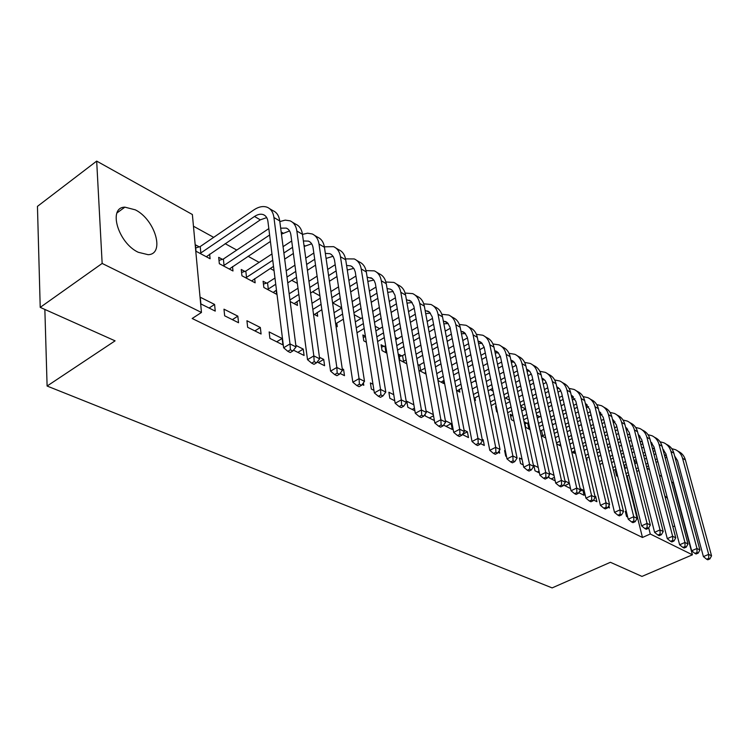 <?xml version="1.0" encoding="UTF-8"?>
<svg xmlns="http://www.w3.org/2000/svg" width="749" height="749" viewBox="0 0 749 749"><rect width="100%" height="100%" fill="white"/><g stroke="black" fill="none" stroke-linecap="round" stroke-linejoin="round"><path stroke-width="1.12" d="M138.256 252.282C118.042 242.938 107.669 207.22 124.896 207.155L135.335 209.851C155.174 219.635 165.257 254.276 148.124 254.688L138.256 252.282M553.502 424.411L552.125 423.644M539.701 416.809L536.677 415.152M525.545 409.02L520.789 406.407M509.638 400.266L505.509 397.991M493.151 391.193L490.314 389.63M476.177 381.85L474.707 381.035M458.697 372.225L453.585 375.015M397.691 338.642L395.36 337.359M379.621 328.699L375.118 326.218M361.018 318.456L354.202 314.702M341.684 307.811L332.79 302.914M319.889 295.818L312.586 291.801M297.353 283.412L291.745 280.323M274.04 270.576L270.249 268.488M259.126 262.375L248.05 256.27M236.768 250.063L225.121 243.65M213.68 237.358L193.457 226.226M634.141 461.075L636.893 462.61M646.93 468.209L649.458 469.623M659.392 475.166L661.723 476.467M671.544 481.944L673.314 482.936L692.413 554.812L650.272 534.009L648.718 527.848M692.413 554.812L641.968 576.412L610.398 562.293L552.135 587.899L47.103 386.035L115.084 340.842L40.221 307.371L37.45 206.368L96.677 161.101L192.371 214.514L201.462 312.464L102.154 263.442L96.677 161.101M44.856 309.44L47.103 386.035M586.673 458.126L587.15 460.158L586.392 459.755M593.592 500.032L596.916 501.699L595.68 496.428L594.921 496.044M556.666 443.876L560.945 446.151M563.594 485.052L570.532 488.517M565.008 480.98L569.315 483.152M526.837 423.232L524.553 421.996L525.695 427.333L530.105 429.683M538.269 467.507L533.822 465.269L535.001 470.784L539.458 473.003M496.353 406.819L495.566 406.398L496.681 411.828L497.458 412.25M505.369 450.935L504.583 450.542L505.734 456.16L506.521 456.562M474.941 397.869L475.456 400.5L474.473 399.966M480.502 443.567L484.303 445.468L483.18 439.757L482.187 439.26M443.211 380.735L443.736 383.554L437.996 380.483M443.567 425.123L452.256 429.458L451.179 423.634L445.374 420.713M401.67 355.85L398.843 354.324L399.816 360.1L406.791 363.817M413.86 404.834L406.819 401.286L407.84 407.278L414.89 410.798M365.437 336.338L362.862 334.953L363.789 340.851L366.364 342.227M372.993 384.246L370.381 382.926L371.345 389.059L373.957 390.36M336.769 323.156L337.293 326.704L335.983 326.002M340.055 373.433L344.484 375.652L343.576 369.426L342.246 368.751M296.969 301.575L297.484 305.433L290.163 301.529M293.468 350.167L304.094 355.475L303.251 349.109L295.836 345.373M244.839 271.419L241.244 269.481L241.936 275.772L255.166 282.832L254.669 278.619M247.647 327.294L261.092 334.007L260.343 327.491L246.927 320.731L247.647 327.294M199.225 246.861L195.395 244.801L195.995 251.233L210.095 258.761L209.636 254.126M200.891 303.944L215.244 311.107L214.588 304.44L200.264 297.231L200.891 303.944M201.462 312.464L192.175 318.503L642.464 537.473L627.156 475.98M625.246 468.322L624.46 465.166M224.653 315.806L238.547 322.744L237.836 316.153L223.979 309.178L224.653 315.806M222.397 259.341L218.689 257.338L219.335 263.704L232.986 270.988L232.508 266.569M269.912 338.408L282.935 344.905L282.13 338.473L269.144 331.929L269.912 338.408M266.578 283.122L263.096 281.25L263.835 287.466L276.653 294.31L276.147 290.275M317.173 362.01L324.598 365.718L323.718 359.417L319.449 357.273M317.173 312.53L317.688 316.228L313.466 313.971M351.515 373.423L352.451 379.621M362.17 384.471L363.789 385.286L363.405 382.823M344.25 324.935L345.139 330.889M393.759 394.704L388.862 392.242L389.854 398.299L394.76 400.752M384.022 346.347L381.11 344.774L382.065 350.616L386.905 353.2M425.011 414.319L425.31 416.004L434.383 420.535M426.087 410.995L433.325 414.637M417.876 364.566L418.831 365.081M418.888 370.278L426.05 374.107M462.32 434.486L468.5 437.575L467.395 431.808L464.071 430.132M459.287 389.424L459.811 392.139L456.516 390.379M498.132 452.368L499.695 453.145L499.209 450.739M522.062 459.343L519.394 458.004L520.564 463.565L523.233 464.904M512.597 415.564L510.247 414.3L511.37 419.683L514.02 421.097M548.699 476.046L549.083 477.806L555.215 480.867M549.41 473.115L554.017 475.437M540.01 430.319L540.731 430.712M541.171 435.59L545.74 438.034M578.799 492.645L584.051 495.276L582.825 489.958L580.175 488.62M573.893 451.235L574.371 453.332L571.74 451.919M607.973 507.213L609.471 507.962L608.918 505.641M626.445 511.932L625.293 511.352L626.548 516.492L627.699 517.072M616.53 471.514L615.388 470.896L616.605 475.887L617.756 476.495M664.812 495.913L667.443 498.319M674.793 526.35L672.752 526.322M40.221 307.371L102.154 263.442M642.464 537.473L650.272 534.009M209.074 308.026L214.588 304.44M232.349 319.654L237.836 316.153M254.885 330.899L260.343 327.491M276.709 341.797L282.13 338.473M297.849 352.358L303.251 349.109M318.353 362.6L323.718 359.417M342.443 370.081L343.576 369.426M412.147 409.431L414.44 408.177M429.327 418.008L433.521 415.751M446.039 426.359L451.179 423.634M462.348 434.448L467.395 431.808M482.375 440.178L483.18 439.757M537.37 471.964L539.055 471.14M551.255 478.892L554.438 477.347M564.793 485.652L569.38 483.451M579.483 491.541L582.825 489.958M595.081 496.718L595.68 496.428M195.695 247.985L200.226 246.552L200.835 252.965L254.51 216.47C257.787 214.298 260.764 213.699 263.423 214.673C265.942 215.74 267.449 218.034 267.945 221.554L283.637 347.779L290.003 343.913L273.937 217.519C273.188 212.285 270.951 208.868 267.215 207.267C263.189 205.788 258.695 206.687 253.733 209.982L200.226 246.552M200.835 252.965L199.833 253.284M206.303 256.738L260.306 219.85L266.71 217.603M290.387 349.792L287.841 351.337L290.266 352.536L292.812 351L290.387 349.792L290.003 343.913L296.042 346.946L279.742 220.936C278.984 215.721 276.737 212.304 273.001 210.703L269.64 208.699M296.042 346.946L292.812 351M287.841 351.337L283.637 347.779M218.998 260.409L223.38 259.032L224.045 265.38L269.621 235.008M268.825 228.604L223.38 259.032M224.045 265.38L223.052 265.689M229.316 269.031L270.417 241.44M281.446 234.128L289.563 230.917M280.678 228.173L286.333 228.108C288.852 229.185 290.378 231.469 290.902 234.952L307.511 359.66L313.831 355.887L296.857 231.02C296.07 225.852 293.805 222.453 290.06 220.833L285.219 220.122L279.826 221.582M314.196 361.664L311.668 363.162L314.009 364.323L316.537 362.825L314.196 361.664L313.831 355.887L319.664 358.818L302.465 234.325C301.669 229.166 299.394 225.777 295.658 224.157L292.494 222.275M319.664 358.818L316.537 362.825M311.668 363.162L307.511 359.66M241.571 272.439L245.812 271.119L246.515 277.392L272.758 260.249M291.707 240.981L283.066 246.655M271.971 253.939L245.812 271.119M283.89 252.984L292.55 247.32M246.515 277.392L245.541 277.692M251.608 280.941L273.516 266.363M284.676 259.107L293.365 253.462M304.141 246.458L311.659 243.799M303.382 240.963L308.485 241.112C311.013 242.199 312.558 244.464 313.101 247.91L330.562 371.12L336.844 367.459L319.018 244.08C318.194 238.959 315.909 235.589 312.164 233.95L307.567 233.201L302.474 234.381M337.181 373.114L334.672 374.584L336.928 375.698L339.437 374.238L337.181 373.114L336.844 367.459L342.471 370.287L324.448 247.273C323.615 242.17 321.321 238.8 317.576 237.171L314.599 235.401M342.471 370.287L339.437 374.238M334.672 374.584L330.562 371.12M263.433 284.096L267.533 282.822L268.292 289.039L275.744 284.255M313.822 253.012L305.761 258.199M294.928 265.183L286.193 270.81M274.967 278.038L267.533 282.822M286.998 277.046L295.761 271.428M306.631 264.463L314.711 259.276M268.292 289.039L267.327 289.329M273.207 292.475L276.465 290.078M287.756 282.879L296.538 277.27M307.436 270.314L315.544 265.146M326.077 258.424L333.052 256.28M325.338 253.377L329.935 253.696L331.404 254.52L333.324 256.71L334.457 259.753L352.835 382.205L359.061 378.629L340.458 256.71C339.606 251.655 337.303 248.303 333.548 246.655L324.373 246.805M359.389 384.19L356.889 385.613L359.071 386.69L361.57 385.276L359.389 384.19L359.061 378.629L364.501 381.363L345.71 259.809C344.849 254.763 342.536 251.411 338.791 249.763L335.992 248.106M364.501 381.363L361.57 385.276M356.889 385.613L352.835 382.205M335.215 264.697L327.697 269.453M317.099 276.147L308.953 281.296M297.999 288.234L289.17 293.814M289.966 299.956L298.823 294.385M309.805 287.476L317.979 282.326M328.605 275.641L336.142 270.895M294.142 303.654L299.563 299.956M310.582 293.056L318.774 287.925M329.42 281.25L336.984 276.512M346.59 265.446L350.701 265.876L352.17 266.71L354.099 268.882L355.251 271.896L374.36 392.907L380.548 389.424L361.224 268.947C360.335 263.938 358.013 260.605 354.258 258.948L345.551 258.882M347.302 270.052L353.762 268.367M380.848 394.882L378.367 396.277L380.483 397.316L382.954 395.931L380.848 394.882L380.548 389.424L385.801 392.064L366.308 271.943C365.409 266.953 363.087 263.62 359.333 261.963L356.702 260.399M385.801 392.064L382.954 395.931M378.367 396.277L374.36 392.907M355.925 276.044L348.903 280.407M338.539 286.848L330.936 291.567M320.235 298.224L311.996 303.336M312.839 309.421L321.096 304.309M331.826 297.681L339.456 292.962M349.849 286.539L356.889 282.186M314.449 314.496L321.855 309.646M332.612 303.027L340.261 298.317M350.672 291.913L357.741 287.56M367.16 277.177L372.29 278.516L374.228 280.678L375.389 283.665L395.172 403.262L401.314 399.863L381.325 280.791C380.408 275.838 378.076 272.533 374.322 270.866L366.036 270.604M367.843 281.39L373.826 280.079M401.604 405.228L399.142 406.585L401.183 407.596L403.636 406.248L401.604 405.228L401.314 399.863L406.407 402.428L386.259 283.693C385.332 278.759 382.992 275.454 379.247 273.788L376.775 272.318M406.407 402.428L403.636 406.248M399.142 406.585L395.172 403.262M375.979 287.082L369.416 291.089M359.277 297.278L352.18 301.613M341.713 308.008L334.035 312.698M334.915 318.718L342.611 314.037M353.107 307.661L360.232 303.336M370.399 297.156L376.981 293.159M335.664 323.83L343.379 319.158M353.903 312.792L361.037 308.476M371.232 302.306L377.833 298.317M387.083 288.571L390.313 289.123L392.233 290.312L394.91 295.069L415.321 413.289L421.415 409.975L400.809 292.269C399.872 287.373 397.522 284.086 393.777 282.41L385.885 281.998M387.739 292.419L393.272 291.436M421.687 415.236L419.243 416.566L421.219 417.539L423.653 416.219L421.687 415.236L421.415 409.975L426.34 412.446L405.593 295.087C404.638 290.2 402.297 286.923 398.543 285.247L396.221 283.871M426.34 412.446L423.653 416.219M419.243 416.566L415.321 413.289M395.406 297.812L389.274 301.491M379.34 307.455L372.721 311.434M362.479 317.585L355.307 321.892M356.234 327.847L363.415 323.559M373.685 317.417L380.333 313.447M390.295 307.493L396.436 303.822M356.992 332.753L364.192 328.474M374.491 322.342L381.147 318.381M391.137 312.436L397.298 308.775M406.398 299.647L411.145 301.407L413.841 306.126L434.823 422.988L440.871 419.749L419.702 303.401C418.738 298.551 416.378 295.293 412.633 293.617L405.115 293.065M407.016 303.167L412.137 302.456M441.124 424.926L438.699 426.218L440.609 427.173L443.034 425.881L441.124 424.926L440.871 419.749L445.646 422.146L424.337 306.135C423.363 301.295 421.004 298.036 417.259 296.361L415.086 295.069M445.646 422.146L443.034 425.881M438.699 426.218L434.823 422.988M363.237 337.35L365.484 336.676M414.244 308.251L408.514 311.631M398.777 317.379L392.588 321.04M382.561 326.957L375.876 330.908M376.831 336.816L383.544 332.865M393.599 326.957L399.797 323.306M409.563 317.567L415.311 314.196M377.599 341.535L384.321 337.593M394.405 331.695L400.621 328.053M410.405 322.323L416.163 318.952M425.123 310.414L429.486 312.174L432.201 316.855L453.716 432.388L459.717 429.224L438.034 314.206C437.042 309.403 434.673 306.163 430.937 304.478L423.747 303.832M425.713 313.634L430.432 313.148M459.952 434.317L457.545 435.581L459.399 436.498L461.805 435.244L459.952 434.317L459.717 429.224L464.343 431.546L442.528 316.855C441.536 312.061 439.167 308.831 435.422 307.146L433.381 305.929M464.343 431.546L461.805 435.244M457.545 435.581L453.716 432.388M381.484 347.096L384.911 346.085L385.866 351.908L386.615 351.478M432.51 318.4L427.164 321.508M417.614 327.06L411.838 330.421M402.016 336.132L395.772 339.765M385.651 345.645L384.911 346.085M396.764 345.607L403.018 341.984M412.877 336.282L418.663 332.931M428.241 327.388L433.605 324.289M385.866 351.908L384.977 352.17M397.532 350.148L403.805 346.525M413.682 340.832L419.487 337.49M429.083 331.957L434.457 328.858M443.296 320.89L447.715 323.016L450.027 327.266L472.029 441.498L477.984 438.408L455.813 324.682C454.802 319.935 452.433 316.715 448.698 315.029L441.835 314.29M443.857 323.83L448.192 323.531M478.208 443.417L475.821 444.644L477.609 445.543L479.997 444.307L478.208 443.417L477.984 438.408L482.468 440.655L460.176 327.247C459.165 322.519 456.787 319.308 453.061 317.613L451.141 316.481M482.468 440.655L479.997 444.307M475.821 444.644L472.029 441.498M399.217 356.571L402.55 355.588L403.533 361.355L406.108 359.885M450.233 328.277L445.243 331.133M435.881 336.498L430.478 339.587M420.854 345.102L415.021 348.444M405.115 354.118L402.55 355.588M416.051 354.221L421.893 350.897M431.546 345.392L436.957 342.312M446.348 336.956L451.357 334.101M403.533 361.355L402.653 361.608M416.819 358.593L422.679 355.269M432.351 349.774L437.772 346.703M447.19 341.357L452.209 338.511M460.935 331.077L465.007 333.155L467.329 337.378L489.78 450.327L495.698 447.312L473.078 334.85C472.057 330.159 469.679 326.957 465.944 325.272L459.371 324.457M461.459 333.754L465.438 333.614M495.904 452.237L493.535 453.435L495.276 454.306L497.636 453.098L495.904 452.237L495.698 447.312L500.042 449.494L477.319 337.35C476.289 332.668 473.911 329.476 470.185 327.781L468.387 326.714M500.042 449.494L497.636 453.098M493.535 453.435L489.78 450.327M418.008 365.325L419.702 364.829L420.713 370.54L424.983 368.143M467.451 337.893L462.788 340.523M453.594 345.71L448.557 348.547M439.111 353.884L433.671 356.945M423.962 362.432L419.702 364.829M434.72 362.675L440.178 359.614M449.643 354.296L454.699 351.459M463.921 346.281L468.593 343.66M420.713 370.54L419.843 370.792M424.496 373.274L425.741 372.347M435.497 366.888L440.964 363.827M450.449 358.518L455.514 355.691M464.755 350.523L469.436 347.901M478.059 340.992L481.804 343.014L484.135 347.19L506.998 458.903L512.878 455.944L489.846 344.737C488.807 340.083 486.429 336.91 482.702 335.215L476.411 334.344M478.555 343.435L482.187 343.417M513.065 460.794L510.715 461.964L512.4 462.807L514.75 461.637L513.065 460.794L512.878 455.944L517.091 458.06L493.966 347.162C492.917 342.527 490.539 339.353 486.822 337.659L485.137 336.666M517.091 458.06L514.75 461.637M510.715 461.964L506.998 458.903M484.154 347.255L479.819 349.671M470.784 354.689L466.084 357.301M456.815 362.46L451.741 365.287M442.219 370.577L436.733 373.629M437.772 379.275L443.268 376.232M452.817 370.952L457.911 368.134M467.198 362.993L471.917 360.381M480.97 355.372L485.333 352.957M441.086 382.14L444.026 380.286M468.003 367.066L472.722 364.463M481.794 359.464L486.167 357.048M494.696 350.644L498.132 352.582L500.472 356.73L523.72 467.217L529.543 464.324L506.146 354.333C505.088 349.736 502.701 346.581 498.993 344.886L492.954 343.969M495.155 352.863L498.469 352.938M529.721 469.099L527.39 470.25L529.028 471.065L531.359 469.913L529.721 469.099L529.543 464.324L533.634 466.384L510.144 356.693C509.086 352.105 506.699 348.959 502.991 347.264L501.427 346.338M533.634 466.384L531.359 469.913M527.39 470.25L523.72 467.217M500.369 356.384L496.353 358.593M487.477 363.452L483.096 365.858M473.995 370.849L469.258 373.451M459.914 378.573L454.802 381.372M455.86 386.971L460.991 384.171M470.363 379.06L475.109 376.466M484.238 371.485L488.629 369.088M497.523 364.239L501.596 362.01M457.227 390.763L461.749 388.085M471.13 382.982L475.887 380.398M485.034 375.427L489.434 373.03M498.347 368.18L502.429 365.961M510.865 360.044L514.394 362.31L516.351 366.008L539.945 475.287L545.731 472.46L521.987 363.668C520.911 359.117 518.523 355.99 514.825 354.296L509.039 353.331M511.295 362.048L514.301 362.207M545.899 477.16L543.577 478.283L545.178 479.079L547.491 477.946L545.899 477.16L545.731 472.46L549.7 474.463L525.882 365.961C524.806 361.421 522.409 358.303 518.711 356.599L517.25 355.728M549.7 474.463L547.491 477.946M543.577 478.283L539.945 475.287M516.117 365.287L512.419 367.291M503.702 372.01L499.611 374.219M490.67 379.05L486.251 381.447M477.085 386.4L472.31 388.984M473.396 394.526L478.18 391.952M487.374 386.999L491.812 384.621M500.772 379.79L504.873 377.59M513.617 372.88L517.409 370.839M474.145 398.299L478.939 395.725M488.142 390.791L492.58 388.403M501.558 383.591L505.669 381.391M514.432 376.691L518.233 374.65M526.584 369.191L529.833 371.364L531.949 375.652L555.711 483.133L561.45 480.362L537.389 372.749C536.303 368.236 533.915 365.137 530.226 363.434L524.665 362.45M526.987 370.998L529.702 371.214M561.6 484.987L559.306 486.092L560.861 486.859L563.154 485.755L561.6 484.987L561.45 480.362L565.308 482.309L541.181 374.977C540.085 370.474 537.698 367.385 534.009 365.681L532.651 364.875M565.308 482.309L563.154 485.755M559.306 486.092L555.711 483.133M531.425 373.966L528.036 375.773M519.46 380.352L515.649 382.383M506.867 387.074L502.748 389.274M493.741 394.077L489.294 396.455M490.408 401.941L494.864 399.573M503.899 394.779L508.028 392.579M516.829 387.907L520.658 385.875M529.253 381.307L532.782 379.434M491.147 405.593L495.613 403.224M504.657 398.44L508.796 396.249M517.615 391.577L521.444 389.546M530.058 384.995L533.597 383.113M541.883 378.105L545.225 380.614L546.976 384.415L571.038 490.754L576.73 488.048L552.378 381.578C551.283 377.112 548.895 374.032 545.216 372.337L539.87 371.326M542.248 379.724L544.682 379.986M576.87 492.599L574.595 493.675L576.093 494.424L578.368 493.348L576.87 492.599L576.73 488.048L580.475 489.93L556.067 383.75C554.962 379.294 552.575 376.223 548.895 374.519L547.631 373.77M580.475 489.93L578.368 493.348M574.595 493.675L571.038 490.754M495.95 408.271L496.606 408.083M546.311 382.43L543.222 384.059M534.786 388.497L531.238 390.369M522.605 394.92L518.767 396.942M509.919 401.595L505.772 403.786M506.904 409.216L511.061 407.044M519.937 402.391L523.785 400.369M532.436 395.837L535.994 393.965M544.448 389.536L547.744 387.813M507.644 412.755L511.81 410.574M520.695 405.93L524.543 403.917M533.213 399.386L536.78 397.522M545.253 393.094L548.549 391.371M556.76 386.793L559.84 389.18L561.6 392.953L585.933 498.169L591.579 495.51L566.965 390.173C565.851 385.754 563.463 382.692 559.803 380.998L554.663 379.968M557.097 388.235L559.269 388.525M591.71 499.995L589.454 501.053L590.914 501.783L593.171 500.725L591.71 499.995L591.579 495.51L595.221 497.345L570.551 392.279C569.437 387.879 567.049 384.827 563.388 383.123L562.209 382.43M595.221 497.345L593.171 500.725M589.454 501.053L585.933 498.169M510.631 416.116L512.84 415.489M560.786 390.678L557.996 392.139M549.7 396.455L546.396 398.168M537.904 402.588L534.327 404.451M525.639 408.963L521.772 410.976M522.924 416.36L526.8 414.356M535.516 409.843L539.102 407.99M547.613 403.58L550.918 401.867M559.241 397.56L562.302 395.978M523.654 419.777L527.539 417.773M536.265 413.27L539.86 411.416M548.38 407.016L551.704 405.303M560.027 401.005L563.098 399.423M572.629 396.099L571.262 395.294L575.841 401.267L600.417 505.369L606.016 502.766L581.168 398.534C580.044 394.161 577.657 391.128 574.006 389.433L569.062 388.394M571.553 396.539L573.472 396.839M606.138 507.185L603.9 508.225L605.323 508.936L607.561 507.897L606.138 507.185L606.016 502.766L609.564 504.554L584.66 400.593C583.537 396.23 581.149 393.197 577.498 391.502L576.402 390.856M609.564 504.554L607.561 507.897M603.9 508.225L600.417 505.369M524.927 423.765L527.642 423.007L528.794 428.325L529.712 427.857M574.876 398.74L572.367 400.022M564.203 404.217L561.132 405.799M552.781 410.087L549.457 411.8M540.909 416.191L537.314 418.036M528.56 422.53L527.642 423.007M538.484 423.372L542.089 421.528M550.655 417.146L553.988 415.442M562.368 411.154L565.448 409.581M573.631 405.396L576.468 403.945M528.794 428.325L527.979 428.55M539.214 426.677L542.819 424.833M551.404 420.461L554.747 418.757M563.126 414.487L566.216 412.914M574.417 408.729L577.254 407.278M585.362 403.514L589.706 409.366L614.508 512.382L620.069 509.835L594.996 406.688C593.863 402.353 591.476 399.339 587.843 397.644L583.087 396.596M585.624 404.638L587.3 404.937M620.181 514.189L617.953 515.209L619.339 515.892L621.567 514.881L620.181 514.189L620.069 509.835L623.524 511.567L598.395 408.692C597.262 404.366 594.884 401.361 591.242 399.666L590.24 399.067M623.524 511.567L621.567 514.881M617.953 515.209L614.508 512.382M540.132 430.872L541.527 430.488L542.688 435.759L544.982 434.598M588.592 406.595L586.364 407.718M578.322 411.8L575.475 413.251M567.255 417.427L564.166 418.991M555.758 423.26L552.416 424.955M543.811 429.327L541.527 430.488M553.605 430.244L556.956 428.55M565.383 424.29L568.482 422.726M576.721 418.56L579.576 417.118M587.637 413.045L590.278 411.716M542.688 435.759L541.892 435.974M554.326 433.446L557.687 431.752M566.122 427.501L569.231 425.938M577.479 421.781L580.344 420.339M588.414 416.275L591.055 414.946M599.097 411.576L603.217 417.249L628.224 519.207L633.738 516.707L608.469 414.628C607.327 410.33 604.949 407.344 601.325 405.649L596.738 404.6M599.34 412.54L600.782 412.83M633.851 521.004L631.641 521.997L632.989 522.671L635.189 521.669L633.851 521.004L633.738 516.707L637.099 518.392L611.783 416.575C610.641 412.296 608.263 409.31 604.64 407.625L603.713 407.072M637.099 518.392L635.189 521.669M631.641 521.997L628.224 519.207M601.943 414.263L599.996 415.246M592.075 419.215L589.435 420.535M581.346 424.599L578.481 426.041M570.204 430.188L567.096 431.742M558.642 435.993L555.281 437.678M556.451 442.902L559.821 441.217M568.304 436.985L571.421 435.422M579.707 431.284L582.591 429.851M590.699 425.797L593.348 424.477M601.288 420.517L603.722 419.3M559.129 445.187L560.524 444.316M569.015 440.084L572.142 438.53M580.447 434.401L583.321 432.969M591.448 428.924L594.097 427.604M602.046 423.644L604.49 422.427M612.495 419.431L616.39 424.936L641.584 525.854L647.052 523.401L621.604 422.361C620.453 418.111 618.075 415.143 614.47 413.457L610.051 412.399M612.701 420.255L613.918 420.526M647.155 527.633L644.964 528.607L646.275 529.262L648.465 528.288L647.155 527.633L647.052 523.401L650.329 525.04L624.835 424.262C623.683 420.03 621.305 417.062 617.7 415.377L616.839 414.871M650.329 525.04L648.465 528.288M644.964 528.607L641.584 525.854M614.957 421.753L613.281 422.586M605.473 426.453L603.029 427.67M595.062 431.621L592.403 432.941M584.267 436.976L581.383 438.408M573.06 442.528L569.933 444.082M571.122 449.26L574.258 447.705M582.6 443.595L585.493 442.163M593.648 438.137L596.316 436.817M604.303 432.875L606.756 431.667M614.573 427.81L616.83 426.705M572.273 452.209L574.96 450.711M583.312 446.601L586.205 445.178M594.378 441.152L597.047 439.841M605.042 435.909L607.495 434.701M615.332 430.844L617.588 429.729M625.546 427.099L629.226 432.435L654.589 532.324L660.019 529.918L634.403 429.907C633.251 425.694 630.873 422.745 627.278 421.069L623.018 420.011M625.724 427.782L626.726 428.035M660.112 534.093L657.94 535.048L659.214 535.685L661.386 534.73L660.112 534.093L660.019 529.918L663.211 531.518L637.549 431.761C636.397 427.557 634.029 424.617 630.433 422.942L629.647 422.473M663.211 531.518L661.386 534.73M657.94 535.048L654.589 532.324M627.643 429.065L626.22 429.757M618.534 433.531L616.277 434.635M608.431 438.483L605.969 439.691M597.955 443.623L595.277 444.934M587.094 448.951L584.192 450.374M585.4 455.495L588.302 454.081M596.513 450.074L599.191 448.763M607.224 444.84L609.695 443.642M617.56 439.803L619.826 438.689M627.531 434.935L629.609 433.943M586.083 458.416L588.995 456.993M597.215 452.995L599.902 451.694M607.945 447.771L610.416 446.573M618.29 442.734L620.556 441.629M628.28 437.875L630.358 436.864M638.551 434.785L641.753 439.738L667.265 538.625L672.649 536.265L646.883 437.257C645.722 433.091 643.354 430.169 639.777 428.484L635.667 427.436M638.42 435.141L639.225 435.347M672.733 540.385L670.58 541.33L671.825 541.948L673.978 541.003L672.733 540.385L672.649 536.265L675.757 537.829L649.963 439.073C648.803 434.916 646.434 431.995 642.857 430.31L642.136 429.889M675.757 537.829L673.978 541.003M670.58 541.33L667.265 538.625M640.011 436.199L638.841 436.77M631.267 440.44L629.179 441.451M621.445 445.206L619.18 446.31M611.287 450.14L608.815 451.338M600.754 455.242L598.067 456.553M599.284 461.627L601.981 460.326M610.051 456.431L612.532 455.233M620.444 451.413L622.728 450.308M630.471 446.573L632.568 445.561M640.161 441.891L642.08 441.011M599.958 464.464L602.664 463.163M610.753 459.268L613.234 458.07M621.155 454.259L623.44 453.154M631.192 449.419L633.289 448.417M640.891 444.756L642.811 443.829M650.769 441.947L653.971 446.872L679.624 544.776L684.961 542.454L659.064 444.438C657.903 440.309 655.534 437.407 651.976 435.731L648.007 434.692M650.806 442.322L651.415 442.49M685.035 546.517L682.901 547.444L684.109 548.043L686.253 547.126L685.035 546.517L684.961 542.454L687.994 543.98L662.06 446.198C660.899 442.079 658.53 439.186 654.972 437.51L654.317 437.126M687.994 543.98L686.253 547.126M682.901 547.444L679.624 544.776M652.07 443.174L651.153 443.614M643.681 447.2L641.762 448.127M634.141 451.778L632.044 452.789M624.273 456.516L621.988 457.611M614.058 461.421L611.568 462.62M612.794 467.648L615.294 466.458M623.243 462.657L625.537 461.562M633.326 457.845L635.424 456.843M643.063 453.192L644.983 452.274M652.473 448.698L654.242 447.921M613.468 470.4L615.968 469.211M623.926 465.419L626.22 464.324M634.029 460.607L636.126 459.605M643.775 455.963L645.704 455.046M653.203 451.469L654.954 450.636M662.818 449.044L665.889 453.828L691.664 550.768L696.963 548.483L670.954 451.441C669.775 447.35 667.425 444.466 663.876 442.79L660.047 441.76M697.029 552.5L694.913 553.408L696.093 553.988L698.218 553.09L697.029 552.5L696.963 548.483L699.922 549.972L673.875 453.164C672.705 449.082 670.346 446.207 666.807 444.532L666.217 444.185M699.922 549.972L698.218 553.09M694.913 553.408L691.664 550.768M615.744 472.366L616.68 472.113M663.839 449.99L663.155 450.318M655.787 453.81L654.027 454.652M646.518 458.219L644.589 459.128M636.931 462.77L634.824 463.771M627.016 467.479L624.713 468.574M625.958 473.565L628.261 472.479M636.088 468.771L638.204 467.769M645.881 464.146L647.81 463.228M655.338 459.671L657.107 458.837M664.485 455.345L666.114 454.671M626.623 476.233L628.926 475.147M636.772 471.449L638.888 470.456M646.574 466.833L648.503 465.915M656.049 462.367L657.809 461.534M665.206 458.042L666.807 457.283M674.643 456.019L677.527 460.626L703.405 556.61L708.666 554.372L682.545 458.276C681.375 454.222 679.025 451.357 675.495 449.69L671.797 448.67M708.732 558.323L706.625 559.222L707.777 559.793L709.883 558.904L708.732 558.323L708.666 554.372L711.55 555.824L685.41 459.952C684.23 455.916 681.88 453.061 678.351 451.394L677.817 451.076M711.55 555.824L709.883 558.904M706.625 559.222L703.405 556.61M254.51 216.47L260.306 219.85M273.937 217.519L279.742 220.936M281.175 231.984L283.047 233.07M296.857 231.02L302.465 234.325M303.972 245.251L305.04 245.869M319.018 244.08L324.448 247.273M340.458 256.71L345.71 259.809M361.224 268.947L366.308 271.943M381.325 280.791L386.259 283.693M400.809 292.269L405.593 295.087M419.702 303.401L424.337 306.135M438.034 314.206L442.528 316.855M455.813 324.682L460.176 327.247M473.078 334.85L477.319 337.35M489.846 344.737L493.966 347.162M506.146 354.333L510.144 356.693M521.987 363.668L525.882 365.961M537.389 372.749L541.181 374.977M552.378 381.578L556.067 383.75M566.965 390.173L570.551 392.279M581.168 398.534L584.66 400.593M594.996 406.688L598.395 408.692M608.469 414.628L611.783 416.575M621.604 422.361L624.835 424.262M616.324 426.939L616.989 427.323M634.403 429.907L637.549 431.761M628.907 434.261L629.834 434.794M646.883 437.257L649.963 439.073M641.181 441.404L642.361 442.088M659.064 444.438L662.06 446.198M653.165 448.37L654.579 449.194M670.954 451.441L673.875 453.164M664.859 455.177L666.498 456.132M682.545 458.276L685.41 459.952M124.896 207.155L116.975 212.941M263.423 214.673L265.052 215.618M286.333 228.108L287.962 229.063M308.485 241.112L310.123 242.067M329.935 253.696L331.573 254.651M350.701 265.876L352.339 266.841M370.811 277.682L372.459 278.647M390.313 289.123L391.952 290.088M409.226 300.218L410.864 301.182M427.576 310.985L429.214 311.949M445.383 321.433L447.022 322.398M462.676 331.582L464.314 332.547M479.472 341.441L481.111 342.396M495.81 351.019L497.439 351.983M511.679 360.335L513.308 361.29M527.127 369.397L528.747 370.352M542.154 378.217L543.774 379.172M556.779 386.802L558.389 387.748M585.372 403.58L586.495 404.235M599.116 411.641L600.015 412.165M612.513 419.506L613.178 419.899"/></g></svg>
